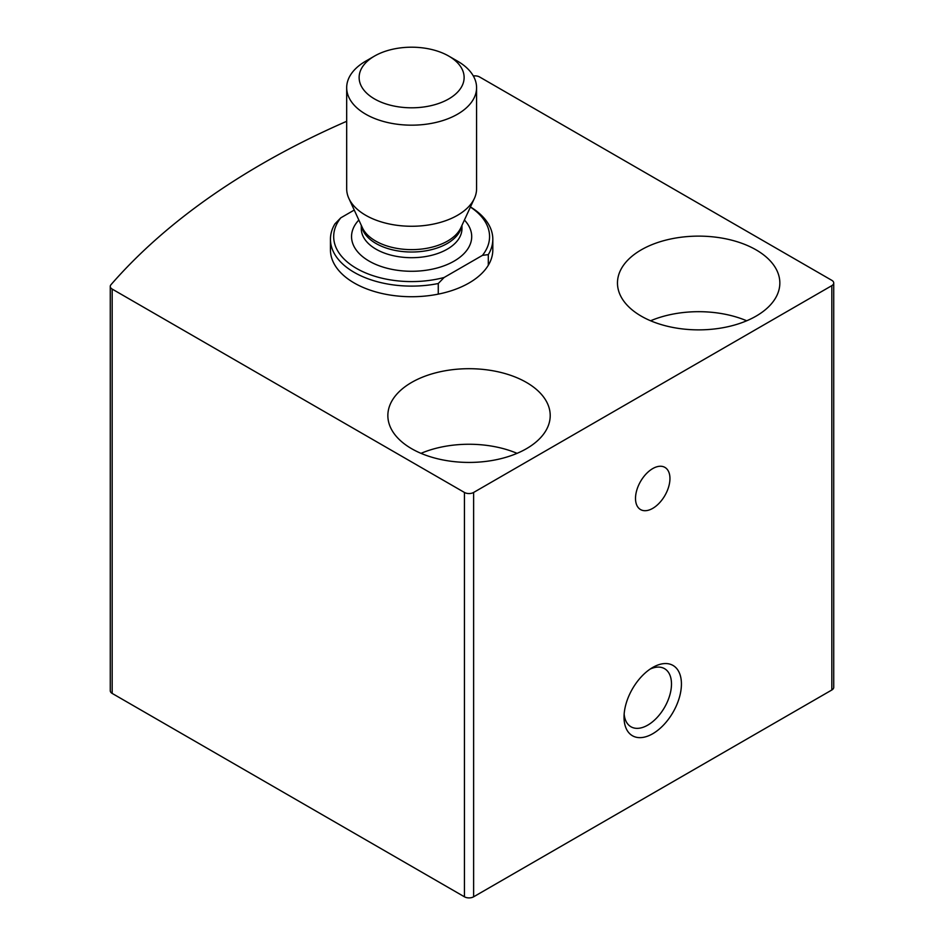<?xml version="1.0" encoding="UTF-8"?>
<svg xmlns="http://www.w3.org/2000/svg" width="944" height="944" viewBox="0 0 944 944"><rect width="100%" height="100%" fill="white"/><g stroke="black" fill="none" stroke-linecap="round" stroke-linejoin="round"><path stroke-width="1.42" d="M346.684 121.292A811.828 468.708 0 0 0 110.955 284.734A6.49 3.752 0 0 0 110.271 286.421A6.49 3.752 0 0 0 112.171 289.076L464.436 492.449A6.49 3.752 0 0 0 473.628 492.449L831.829 285.643A6.49 3.752 0 0 0 833.729 282.988A6.49 3.752 0 0 0 831.829 280.344L479.564 76.96A6.49 3.752 0 0 0 473.333 75.98M110.271 286.421L110.271 690.772A6.49 3.752 0 0 0 112.171 693.415L464.436 896.8A6.49 3.752 0 0 0 473.628 896.8L831.829 689.993A6.49 3.752 0 0 0 833.729 687.338L833.729 282.988M652.729 667.455L652.729 667.455A40.592 23.435 120 0 0 624.031 717.169A40.592 23.435 120 0 0 652.729 733.736A40.592 23.435 120 0 0 681.426 684.022A40.592 23.435 120 0 0 652.729 667.455L652.729 667.455M652.729 468.59A24.355 14.066 120 0 0 636.822 490.054A24.355 14.066 120 0 0 640.551 509.571A24.355 14.066 120 0 0 664.906 495.506A24.355 14.066 120 0 0 664.906 467.386A24.355 14.066 120 0 0 652.729 468.59M470.454 206.948A81.184 46.87 180 0 1 492.815 239.245L492.815 249.853A81.184 46.87 180 0 1 411.631 296.723A81.184 46.87 180 0 1 330.447 249.853L330.447 239.245A81.184 46.87 180 0 1 334.943 223.858L340.784 217.84L354.236 210.064M526.433 382.426A81.184 46.87 180 0 1 550.21 415.561A81.184 46.87 180 0 1 469.026 462.43A81.184 46.87 180 0 1 387.854 415.561A81.184 46.87 180 0 1 437.969 372.266A81.184 46.87 180 0 1 526.433 382.426M756.061 249.853A81.184 46.87 180 0 1 779.838 282.988A81.184 46.87 180 0 1 698.654 329.869A81.184 46.87 180 0 1 617.47 282.988A81.184 46.87 180 0 1 667.585 239.693A81.184 46.87 180 0 1 756.061 249.853M650.617 320.771A81.184 46.87 180 0 1 746.692 320.771M420.989 453.344A81.184 46.87 180 0 1 517.076 453.344M624.149 714.089A33.559 19.376 120 0 0 630.981 726.786A33.559 19.376 120 0 0 664.541 707.41A33.559 19.376 120 0 0 664.541 668.659A33.559 19.376 120 0 0 650.121 669.095M340.784 217.84A77.939 44.993 180 0 0 356.513 268.415A77.939 44.993 180 0 0 444.117 277.489L482.467 255.352A77.939 44.993 180 0 0 470.407 207.043M492.815 239.245A81.184 46.87 180 0 1 488.308 254.632L482.467 255.352M444.117 277.489L438.264 283.519A81.184 46.87 180 0 1 330.447 239.245M488.308 254.632L488.308 265.229M438.264 283.519L438.264 294.127M448.742 98.931A52.498 30.302 180 0 1 374.508 98.931A52.498 30.302 180 0 1 374.508 56.074A52.498 30.302 180 0 1 448.742 56.074A52.498 30.302 180 0 1 448.742 98.931M448.742 56.074L457.557 61.159A64.947 37.5 180 0 1 476.578 87.674A64.947 37.5 180 0 1 457.545 114.189A64.947 37.5 180 0 1 386.769 122.319A64.947 37.5 180 0 1 346.684 87.674A64.947 37.5 180 0 1 365.706 61.159L374.508 56.074M476.578 87.674L476.578 188.765A64.947 37.5 180 0 1 474.384 198.417A64.947 37.5 180 0 1 457.545 215.279A64.947 37.5 180 0 1 394.769 224.979A64.947 37.5 180 0 1 348.867 198.417A64.947 37.5 180 0 1 346.684 188.765L346.684 87.674M112.171 693.415L112.171 289.076M464.436 896.8L464.436 492.449M473.628 896.8L473.628 492.449M831.829 689.993L831.829 285.643M464.413 220.035A60.074 34.68 180 0 1 454.111 261.122A60.074 34.68 180 0 1 375.677 264.379A60.074 34.68 180 0 1 358.838 220.035M474.384 198.417L460.837 227.799A50.917 29.394 180 0 1 447.633 241.027A50.917 29.394 180 0 1 398.415 248.626A50.917 29.394 180 0 1 362.425 227.799L348.867 198.417M461.699 225.923A50.339 29.063 180 0 1 447.22 243.505A50.339 29.063 180 0 1 394.769 250.337A50.339 29.063 180 0 1 361.552 225.923M461.958 225.356L461.958 228.637A50.339 29.063 180 0 1 447.22 249.192A50.339 29.063 180 0 1 392.362 255.482A50.339 29.063 180 0 1 361.292 228.637L361.292 225.356"/></g></svg>
